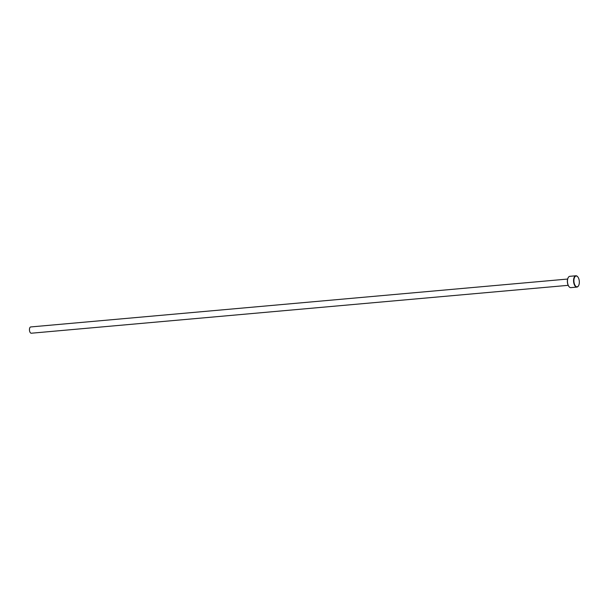 <?xml version="1.0" encoding="UTF-8"?>
<svg xmlns="http://www.w3.org/2000/svg" width="609" height="609" viewBox="0 0 609 609"><rect width="100%" height="100%" fill="white"/><g stroke="black" fill="none" stroke-linecap="round" stroke-linejoin="round"><path stroke-width="0.91" d="M575.908 275.778L569.796 276.326A5.679 2.809 84.9 0 0 569.263 276.478A5.679 2.809 84.9 0 0 568.288 277.476A5.679 2.809 84.9 0 0 569.118 286.763A5.679 2.809 84.9 0 0 570.8 287.631L576.913 287.09A5.679 2.809 -95.1 0 1 573.67 282.233A5.679 2.809 -95.1 0 1 575.368 275.938A5.679 2.809 -95.1 0 1 575.908 275.778A5.679 2.809 -95.1 0 1 577.591 276.646A5.679 2.809 -95.1 0 1 577.675 276.745M577.621 286.664A5.42 2.687 84.9 0 0 578.55 285.712A5.42 2.687 84.9 0 0 577.758 276.844A5.42 2.687 84.9 0 0 575.634 276.159A5.42 2.687 84.9 0 0 574.097 282.698A5.42 2.687 84.9 0 0 577.621 286.664M578.481 285.819A5.679 2.809 -95.1 0 1 578.421 285.933A5.679 2.809 -95.1 0 1 577.446 286.93A5.679 2.809 -95.1 0 1 576.913 287.09M568.182 285.332L31.31 333.222A3.152 1.561 -95.1 0 1 29.506 330.527A3.152 1.561 -95.1 0 1 30.45 327.025A3.152 1.561 -95.1 0 1 30.747 326.942L567.626 279.051M569.034 286.664A5.42 2.687 -95.1 0 1 568.951 286.573A5.42 2.687 -95.1 0 1 568.159 277.696A5.42 2.687 -95.1 0 1 568.22 277.59"/></g></svg>
